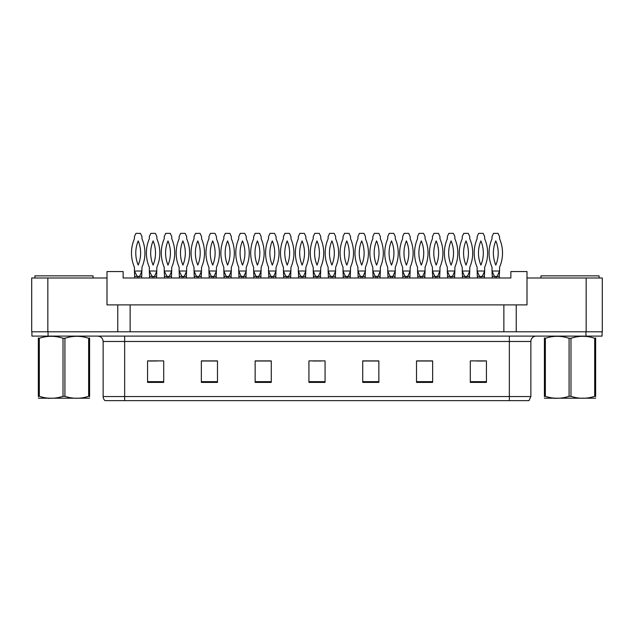 <?xml version="1.0" encoding="UTF-8"?>
<svg xmlns="http://www.w3.org/2000/svg" width="634" height="634" viewBox="0 0 634 634"><rect width="100%" height="100%" fill="white"/><g stroke="black" fill="none" stroke-linecap="round" stroke-linejoin="round"><path stroke-width="0.95" d="M47.835 278.001L31.7 278.001L31.7 331.796L47.835 331.796L47.835 278.001L107.003 278.001L107.003 304.899L117.765 304.899L117.765 331.796M586.165 278.001L586.165 331.796L602.3 331.796L602.3 278.001L526.997 278.001L526.997 304.899L516.235 304.899L516.235 331.796M526.997 278.001L526.997 271.55L510.861 271.55L510.861 278.001L123.139 278.001L123.139 271.55L107.003 271.55L107.003 278.001M516.235 304.899L130.136 304.899L130.136 331.796M130.136 304.899L117.765 304.899M503.864 304.899L503.864 331.796M530.864 396.551L528.986 400.64L509.348 400.64L509.348 396.551L530.864 396.551L530.864 341.472A5.381 5.381 0 0 1 536.245 336.099M509.348 400.64L105.014 400.64A5.381 5.381 0 0 1 103.136 396.551L103.136 341.472C102.811 338.207 101.02 336.416 97.755 336.099M48.049 336.099L602.086 336.099L602.086 331.796L31.914 331.796L31.914 336.099L48.049 336.099L48.049 331.796M486.436 382.405L486.436 360.889L470.301 360.889L470.301 382.405L486.436 382.405M432.65 382.405L432.65 360.889L416.514 360.889L416.514 382.405L432.65 382.405M378.855 382.405L378.855 360.889L362.719 360.889L362.719 382.405L378.855 382.405M163.699 382.405L163.699 360.889L147.563 360.889L147.563 382.405L163.699 382.405M217.486 382.405L217.486 360.889L201.35 360.889L201.35 382.405L217.486 382.405M271.281 382.405L271.281 360.889L255.145 360.889L255.145 382.405L271.281 382.405M325.068 382.405L325.068 360.889L308.932 360.889L308.932 382.405L325.068 382.405M602.086 336.099L602.086 331.796M432.166 361L425.335 361M417.267 361L432.65 361M476.863 361L484.931 361M268.269 361L261.438 361M201.35 361L216.733 361M208.665 361L201.834 361M149.069 361L157.137 361M372.562 361L365.731 361M312.966 361L321.034 361M271.281 361L255.145 361M378.855 361L362.719 361M137.213 276.392L134.44 271.011L134.709 278.001M134.709 276.392L141.699 276.392L141.699 278.001M139.528 276.392L138.989 276.392L139.012 278.001M141.699 276.392L141.968 267.247A35.773 35.773 0 0 0 141.968 238.756L141.968 236.585L140.463 233.36L135.945 233.36L134.44 236.585L134.44 238.756A35.773 35.773 0 0 0 134.44 267.247L134.44 271.011L141.968 271.011L139.551 276.392M138.204 240.896A31.47 31.47 0 0 0 138.204 265.107A31.47 31.47 0 0 0 138.204 240.896M152.112 276.392L149.339 271.011L149.608 278.001M149.608 276.392L156.598 276.392L156.598 278.001M154.427 276.392L153.888 276.392L153.911 278.001M156.598 276.392L156.867 267.247A35.773 35.773 0 0 0 156.867 238.756L156.867 236.585L155.362 233.36L150.844 233.36L149.339 236.585L149.339 238.756A35.773 35.773 0 0 0 149.339 267.247L149.339 271.011L156.867 271.011L154.45 276.392M153.103 240.896A31.47 31.47 0 0 0 153.103 265.107A31.47 31.47 0 0 0 153.103 240.896M34.925 278.001L34.925 275.853L93.024 275.853L93.024 278.001M540.976 278.001L540.976 275.853L599.075 275.853L599.075 278.001M89.592 398.207L38.357 398.207M89.592 396.67L89.592 396.313C89.592 398.921 89.592 398.921 89.592 396.313L88.641 396.313L88.641 338.271C80.764 335.663 72.862 335.663 64.922 338.271L63.02 338.271C55.15 335.663 47.249 335.663 39.308 338.271L38.357 338.271C38.357 335.663 38.357 335.663 38.357 338.271L38.357 337.914M64.922 338.271L64.922 396.313C72.799 398.921 80.7 398.921 88.641 396.313M64.922 396.313L63.02 396.313L63.02 338.271M89.592 337.922L89.592 338.271C89.592 335.663 89.592 335.663 89.592 338.271L88.641 338.271M89.592 338.271L89.592 396.313M39.308 338.271L39.308 396.313L38.357 396.313L38.357 338.271M39.308 396.313C47.178 398.921 55.087 398.921 63.02 396.313M38.357 396.313C38.357 398.921 38.357 398.921 38.357 396.313L38.357 396.67M595.643 398.207L544.408 398.207M595.643 396.67L595.643 396.313C595.643 398.921 595.643 398.921 595.643 396.313L594.692 396.313L594.692 338.271C586.822 335.663 578.913 335.663 570.98 338.271L569.078 338.271C561.201 335.663 553.3 335.663 545.359 338.271L544.408 338.271C544.408 335.663 544.408 335.663 544.408 338.271L544.408 337.914M570.98 338.271L570.98 396.313C578.85 398.921 586.751 398.921 594.692 396.313M570.98 396.313L569.078 396.313L569.078 338.271M595.643 337.922L595.643 338.271C595.643 335.663 595.643 335.663 595.643 338.271L594.692 338.271M595.643 338.271L595.643 396.313M545.359 338.271L545.359 396.313L544.408 396.313L544.408 338.271M545.359 396.313C553.236 398.921 561.138 398.921 569.078 396.313M544.408 396.313C544.408 398.921 544.408 398.921 544.408 396.313L544.408 396.67M167.011 276.392L164.238 271.011L164.507 278.001M164.507 276.392L171.497 276.392L171.497 278.001M169.326 276.392L168.787 276.392L168.81 278.001M171.497 276.392L171.766 267.247A35.773 35.773 0 0 0 171.766 238.756L171.766 236.585L170.261 233.36L165.743 233.36L164.238 236.585L164.238 238.756A35.773 35.773 0 0 0 164.238 267.247L164.238 271.011L171.766 271.011L169.349 276.392M168.002 240.896A31.47 31.47 0 0 0 168.002 265.107A31.47 31.47 0 0 0 168.002 240.896M196.461 276.392L194.036 271.011L194.305 278.001M194.305 276.392L201.295 276.392L201.295 278.001M199.124 276.392L198.585 276.392L198.608 278.001M201.295 276.392L201.564 267.247A35.773 35.773 0 0 0 201.564 238.756L201.564 236.585L200.059 233.36L195.541 233.36L194.036 236.585L194.036 238.756A35.773 35.773 0 0 0 194.036 267.247L194.036 271.011L201.564 271.011L199.147 276.392M197.8 240.896A31.47 31.47 0 0 0 197.8 265.107A31.47 31.47 0 0 0 197.8 240.896M226.259 276.392L223.834 271.011L224.103 278.001M224.103 276.392L231.101 276.392L231.101 278.001M228.929 276.392L228.391 276.392L228.406 278.001M231.101 276.392L231.37 267.247A35.773 35.773 0 0 0 231.37 238.756L231.37 236.585L229.865 233.36L225.339 233.36L223.834 236.585L223.834 238.756A35.773 35.773 0 0 0 223.834 267.247L223.834 271.011L231.37 271.011L228.945 276.392M227.598 240.896A31.47 31.47 0 0 0 227.598 265.107A31.47 31.47 0 0 0 227.598 240.896M256.057 276.392L253.64 271.011L253.901 278.001M253.901 276.392L260.899 276.392L260.899 278.001M258.727 276.392L258.189 276.392L258.204 278.001M260.899 276.392L261.168 267.247A35.773 35.773 0 0 0 261.168 238.756L261.168 236.585L259.663 233.36L255.137 233.36L253.64 236.585L253.64 238.756A35.773 35.773 0 0 0 253.64 267.247L253.64 271.011L261.168 271.011L258.743 276.392M257.404 240.896A31.47 31.47 0 0 0 257.404 265.107A31.47 31.47 0 0 0 257.404 240.896M181.91 276.392L179.137 271.011L179.406 278.001M179.406 276.392L186.396 276.392L186.396 278.001M184.225 276.392L183.686 276.392L183.709 278.001M186.396 276.392L186.665 267.247A35.773 35.773 0 0 0 186.665 238.756L186.665 236.585L185.16 233.36L180.642 233.36L179.137 236.585L179.137 238.756A35.773 35.773 0 0 0 179.137 267.247L179.137 271.011L186.665 271.011L184.248 276.392M182.901 240.896A31.47 31.47 0 0 0 182.901 265.107A31.47 31.47 0 0 0 182.901 240.896M211.36 276.392L208.935 271.011L209.204 278.001M209.204 276.392L216.202 276.392L216.202 278.001M214.03 276.392L213.492 276.392L213.507 278.001M216.202 276.392L216.463 267.247A35.773 35.773 0 0 0 216.463 238.756L216.463 236.585L214.966 233.36L210.44 233.36L208.935 236.585L208.935 238.756A35.773 35.773 0 0 0 208.935 267.247L208.935 271.011L216.463 271.011L214.046 276.392M212.699 240.896A31.47 31.47 0 0 0 212.699 265.107A31.47 31.47 0 0 0 212.699 240.896M241.158 276.392L238.733 271.011L239.002 278.001M239.002 276.392L246 276.392L246 278.001M243.828 276.392L243.29 276.392L243.305 278.001M246 276.392L246.269 267.247A35.773 35.773 0 0 0 246.269 238.756L246.269 236.585L244.764 233.36L240.238 233.36L238.733 236.585L238.733 238.756A35.773 35.773 0 0 0 238.733 267.247L238.733 271.011L246.269 271.011L243.844 276.392M242.505 240.896A31.47 31.47 0 0 0 242.505 265.107A31.47 31.47 0 0 0 242.505 240.896M285.855 276.392L283.438 271.011L283.707 278.001M283.707 276.392L290.697 276.392L290.697 278.001M288.525 276.392L287.987 276.392L288.01 278.001M290.697 276.392L290.966 267.247A35.773 35.773 0 0 0 290.966 238.756L290.966 236.585L289.461 233.36L284.943 233.36L283.438 236.585L283.438 238.756A35.773 35.773 0 0 0 283.438 267.247L283.438 271.011L290.966 271.011L288.549 276.392M287.202 240.896A31.47 31.47 0 0 0 287.202 265.107A31.47 31.47 0 0 0 287.202 240.896M315.653 276.392L313.236 271.011L313.505 278.001M313.505 276.392L320.495 276.392L320.495 278.001M318.323 276.392L317.785 276.392L317.808 278.001M320.495 276.392L320.764 267.247A35.773 35.773 0 0 0 320.764 238.756L320.764 236.585L319.259 233.36L314.741 233.36L313.236 236.585L313.236 238.756A35.773 35.773 0 0 0 313.236 267.247L313.236 271.011L320.764 271.011L318.347 276.392M317 240.896A31.47 31.47 0 0 0 317 265.107A31.47 31.47 0 0 0 317 240.896M345.451 276.392L343.034 271.011L343.303 278.001M343.303 276.392L350.293 276.392L350.293 278.001M348.121 276.392L347.583 276.392L347.606 278.001M350.293 276.392L350.562 267.247A35.773 35.773 0 0 0 350.562 238.756L350.562 236.585L349.057 233.36L344.539 233.36L343.034 236.585L343.034 238.756A35.773 35.773 0 0 0 343.034 267.247L343.034 271.011L350.562 271.011L348.145 276.392M346.798 240.896A31.47 31.47 0 0 0 346.798 265.107A31.47 31.47 0 0 0 346.798 240.896M270.956 276.392L268.539 271.011L268.808 278.001M268.808 276.392L275.798 276.392L275.798 278.001M273.626 276.392L273.088 276.392L273.111 278.001M275.798 276.392L276.067 267.247A35.773 35.773 0 0 0 276.067 238.756L276.067 236.585L274.562 233.36L270.044 233.36L268.539 236.585L268.539 238.756A35.773 35.773 0 0 0 268.539 267.247L268.539 271.011L276.067 271.011L273.642 276.392M272.303 240.896A31.47 31.47 0 0 0 272.303 265.107A31.47 31.47 0 0 0 272.303 240.896M300.754 276.392L298.337 271.011L298.606 278.001M298.606 276.392L305.596 276.392L305.596 278.001M303.424 276.392L302.886 276.392L302.909 278.001M305.596 276.392L305.865 267.247A35.773 35.773 0 0 0 305.865 238.756L305.865 236.585L304.36 233.36L299.842 233.36L298.337 236.585L298.337 238.756A35.773 35.773 0 0 0 298.337 267.247L298.337 271.011L305.865 271.011L303.448 276.392M302.101 240.896A31.47 31.47 0 0 0 302.101 265.107A31.47 31.47 0 0 0 302.101 240.896M330.552 276.392L328.135 271.011L328.404 278.001M328.404 276.392L335.394 276.392L335.394 278.001M333.222 276.392L332.684 276.392L332.707 278.001M335.394 276.392L335.663 267.247A35.773 35.773 0 0 0 335.663 238.756L335.663 236.585L334.158 233.36L329.64 233.36L328.135 236.585L328.135 238.756A35.773 35.773 0 0 0 328.135 267.247L328.135 271.011L335.663 271.011L333.246 276.392M331.899 240.896A31.47 31.47 0 0 0 331.899 265.107A31.47 31.47 0 0 0 331.899 240.896M375.257 276.392L372.832 271.011L373.101 278.001M373.101 276.392L380.099 276.392L380.099 278.001M380.099 276.392L380.36 271.011L377.943 276.392L377.388 276.392L377.404 278.001M372.832 271.011L380.36 271.011L380.36 267.247A35.773 35.773 0 0 0 380.36 238.756L380.36 236.585L378.863 233.36L374.337 233.36L372.832 236.585L372.832 238.756A35.773 35.773 0 0 0 372.832 267.247L372.832 271.011M376.596 240.896A31.47 31.47 0 0 0 376.596 265.107A31.47 31.47 0 0 0 376.596 240.896M405.055 276.392L402.63 271.011L402.899 278.001M402.899 276.392L409.897 276.392L409.897 278.001M409.897 276.392L410.166 271.011L407.741 276.392L407.186 276.392L407.202 278.001M402.63 271.011L410.166 271.011L410.166 267.247A35.773 35.773 0 0 0 410.166 238.756L410.166 236.585L408.661 233.36L404.135 233.36L402.63 236.585L402.63 238.756A35.773 35.773 0 0 0 402.63 267.247L402.63 271.011M406.402 240.896A31.47 31.47 0 0 0 406.402 265.107A31.47 31.47 0 0 0 406.402 240.896M434.853 276.392L432.436 271.011L432.705 278.001M432.705 276.392L439.695 276.392L439.695 278.001M439.695 276.392L439.964 271.011L437.539 276.392L436.984 276.392M432.436 271.011L439.964 271.011L439.964 267.247A35.773 35.773 0 0 0 439.964 238.756L439.964 236.585L438.459 233.36L433.941 233.36L432.436 236.585L432.436 238.756A35.773 35.773 0 0 0 432.436 267.247L432.436 271.011M436.2 240.896A31.47 31.47 0 0 0 436.2 265.107A31.47 31.47 0 0 0 436.2 240.896M464.651 276.392L462.234 271.011L462.503 278.001M462.503 276.392L469.493 276.392L469.493 278.001M469.493 276.392L469.762 271.011L467.345 276.392L466.782 276.392M462.234 271.011L469.762 271.011L469.762 267.247A35.773 35.773 0 0 0 469.762 238.756L469.762 236.585L468.257 233.36L463.739 233.36L462.234 236.585L462.234 238.756A35.773 35.773 0 0 0 462.234 267.247L462.234 271.011M465.998 240.896A31.47 31.47 0 0 0 465.998 265.107A31.47 31.47 0 0 0 465.998 240.896M494.449 276.392L492.032 271.011L492.301 278.001M492.301 276.392L499.291 276.392L499.291 278.001M499.291 276.392L499.56 271.011L497.143 276.392L496.581 276.392M492.032 271.011L499.56 271.011L499.56 267.247A35.773 35.773 0 0 0 499.56 238.756L499.56 236.585L498.055 233.36L493.537 233.36L492.032 236.585L492.032 238.756A35.773 35.773 0 0 0 492.032 267.247L492.032 271.011M495.796 240.896A31.47 31.47 0 0 0 495.796 265.107A31.47 31.47 0 0 0 495.796 240.896M360.358 276.392L357.933 271.011L358.202 278.001M358.202 276.392L365.192 276.392L365.192 278.001M363.02 276.392L362.482 276.392L362.505 278.001M365.192 276.392L365.461 267.247A35.773 35.773 0 0 0 365.461 238.756L365.461 236.585L363.956 233.36L359.438 233.36L357.933 236.585L357.933 238.756A35.773 35.773 0 0 0 357.933 267.247L357.933 271.011L365.461 271.011L363.044 276.392M361.697 240.896A31.47 31.47 0 0 0 361.697 265.107A31.47 31.47 0 0 0 361.697 240.896M390.156 276.392L387.731 271.011L388 278.001M388 276.392L394.998 276.392L394.998 278.001M394.998 276.392L395.267 271.011L392.842 276.392L392.287 276.392L392.303 278.001M387.731 271.011L395.267 271.011L395.267 267.247A35.773 35.773 0 0 0 395.267 238.756L395.267 236.585L393.762 233.36L389.236 233.36L387.731 236.585L387.731 238.756A35.773 35.773 0 0 0 387.731 267.247L387.731 271.011M391.495 240.896A31.47 31.47 0 0 0 391.495 265.107A31.47 31.47 0 0 0 391.495 240.896M419.954 276.392L417.537 271.011L417.798 278.001M417.798 276.392L424.796 276.392L424.796 278.001M424.796 276.392L425.065 271.011L422.64 276.392L422.086 276.392L422.101 278.001M417.537 271.011L425.065 271.011L425.065 267.247A35.773 35.773 0 0 0 425.065 238.756L425.065 236.585L423.56 233.36L419.034 233.36L417.537 236.585L417.537 238.756A35.773 35.773 0 0 0 417.537 267.247L417.537 271.011M421.301 240.896A31.47 31.47 0 0 0 421.301 265.107A31.47 31.47 0 0 0 421.301 240.896M449.752 276.392L447.335 271.011L447.604 278.001M447.604 276.392L454.594 276.392L454.594 278.001M454.594 276.392L454.863 271.011L452.438 276.392L451.884 276.392M447.335 271.011L454.863 271.011L454.863 267.247A35.773 35.773 0 0 0 454.863 238.756L454.863 236.585L453.358 233.36L448.84 233.36L447.335 236.585L447.335 238.756A35.773 35.773 0 0 0 447.335 267.247L447.335 271.011M451.099 240.896A31.47 31.47 0 0 0 451.099 265.107A31.47 31.47 0 0 0 451.099 240.896M479.55 276.392L477.133 271.011L477.402 278.001M477.402 276.392L484.392 276.392L484.392 278.001M484.392 276.392L484.661 271.011L482.244 276.392L481.681 276.392M477.133 271.011L484.661 271.011L484.661 267.247A35.773 35.773 0 0 0 484.661 238.756L484.661 236.585L483.156 233.36L478.638 233.36L477.133 236.585L477.133 238.756A35.773 35.773 0 0 0 477.133 267.247L477.133 271.011M480.897 240.896A31.47 31.47 0 0 0 480.897 265.107A31.47 31.47 0 0 0 480.897 240.896M509.348 336.099L509.348 341.472L103.136 341.472M530.864 341.472L509.348 341.472L509.348 396.551L124.652 396.551L124.652 400.64M103.136 396.551L124.652 396.551L124.652 336.099M585.951 336.099L585.951 331.796M325.068 381.66L308.932 381.66M271.281 381.66L255.145 381.66M217.486 381.66L201.35 381.66M163.699 381.66L147.563 381.66M378.855 381.66L362.719 381.66M432.65 381.66L416.514 381.66M486.436 381.66L470.301 381.66M137.396 276.392L137.396 278.001M152.295 276.392L152.295 278.001M167.194 276.392L167.194 278.001M196.992 276.392L196.992 278.001M226.798 276.392L226.798 278.001M256.596 276.392L256.596 278.001M182.093 276.392L182.093 278.001M211.899 276.392L211.899 278.001M241.697 276.392L241.697 278.001M286.394 276.392L286.394 278.001M316.192 276.392L316.192 278.001M345.99 276.392L345.99 278.001M271.495 276.392L271.495 278.001M301.293 276.392L301.293 278.001M331.091 276.392L331.091 278.001M375.796 276.392L375.796 278.001M405.594 276.392L405.594 278.001M435.392 276.392L435.392 278.001M437.008 276.392L437.008 278.001M465.19 276.392L465.19 278.001M466.806 276.392L466.806 278.001M494.988 276.392L494.988 278.001M496.604 276.392L496.604 278.001M360.889 276.392L360.889 278.001M390.695 276.392L390.695 278.001M420.493 276.392L420.493 278.001M450.291 276.392L450.291 278.001M451.907 276.392L451.907 278.001M480.089 276.392L480.089 278.001M481.705 276.392L481.705 278.001M49.404 398.144L48.802 398.493M555.455 398.144L554.861 398.493"/></g></svg>
